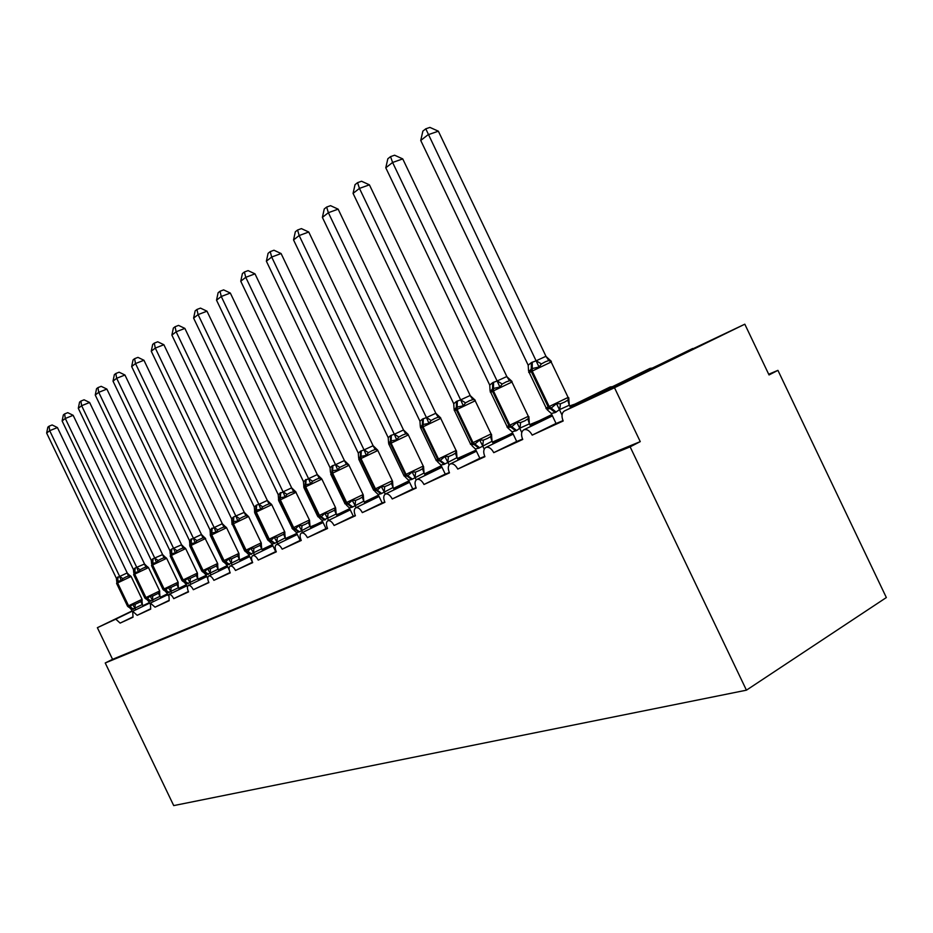<?xml version="1.0" encoding="UTF-8"?>
<svg xmlns="http://www.w3.org/2000/svg" width="933" height="933" viewBox="0 0 933 933"><rect width="100%" height="100%" fill="white"/><g stroke="black" fill="none" stroke-linecap="round" stroke-linejoin="round"><path stroke-width="1.4" d="M132.883 616.911L120.124 623.104L115.785 619.15L97.37 627.687L112.566 659.328L105.231 662.978L173.725 805.599L746.435 690.175L886.35 597.552L777.924 370.354L768.71 374.25M588.28 399.347L588.781 398.193L744.814 324.194L614.497 387.731L640.248 441.624L112.566 659.328M570.308 407.185L650.103 368.36L652.634 368.01M120.124 623.104L133.022 617.214L132.696 611.302L137.186 615.313L150.679 609.156L150.4 603.091L155.041 607.173L169.176 600.724L168.931 594.484C170.459 594.134 172.069 595.522 173.736 598.648L188.548 591.884C187.148 588.618 187.078 586.484 188.349 585.481C189.959 585.096 191.615 586.507 193.329 589.703L208.875 582.612C207.441 579.265 207.394 577.072 208.735 576.023C210.415 575.614 212.129 577.049 213.902 580.326L230.218 572.874C228.76 569.445 228.737 567.182 230.136 566.086C231.909 565.655 233.693 567.112 235.501 570.471L252.668 562.634C251.175 559.112 251.175 556.779 252.656 555.636C254.511 555.17 256.365 556.651 258.231 560.103L276.308 551.846C274.792 548.242 274.803 545.828 276.378 544.627C278.326 544.126 280.25 545.642 282.174 549.175L301.242 540.475C299.68 536.767 299.726 534.282 301.382 533.023C303.435 532.486 305.453 534.026 307.435 537.653L327.565 528.475C325.967 524.649 326.049 522.083 327.798 520.766C329.967 520.182 332.066 521.757 334.107 525.489L355.415 515.762C353.77 511.844 353.887 509.185 355.741 507.797C358.027 507.167 360.231 508.777 362.331 512.614L384.909 502.316C383.23 498.269 383.37 495.516 385.352 494.07C387.766 493.382 390.064 495.015 392.245 498.968L416.2 488.041C414.474 483.865 414.672 481.02 416.771 479.48C419.337 478.734 421.751 480.402 424.002 484.484L449.473 472.856C447.7 468.564 447.945 465.602 450.184 463.981C452.902 463.176 455.432 464.867 457.776 469.077L484.915 456.692C483.096 452.26 483.376 449.181 485.778 447.467C488.67 446.58 491.341 448.318 493.755 452.657L522.737 439.443C520.859 434.86 521.209 431.652 523.763 429.833C526.865 428.877 529.664 430.638 532.195 435.128L556.033 423.43M532.195 435.128L563.182 420.993C561.269 416.246 561.678 412.911 564.418 410.975L630.51 378.786M549.14 417.483L552.126 415.243M530.387 425.775L552.103 415.208M493.755 452.657L516.684 441.426M457.776 469.077L479.83 458.278M424.002 484.484L445.263 474.081M392.245 498.968L412.759 488.939M362.331 512.614L382.157 502.934M334.107 525.489L353.28 516.136M307.435 537.653L325.99 528.603M282.174 549.175L300.158 540.405M258.231 560.103L275.678 551.601M235.501 570.471L252.446 562.226M272.576 545.117L262.336 550.062L272.646 545.269M213.902 580.326L230.031 572.477M240.749 560.523L249.484 556.045M241.705 559.66L249.426 555.928M193.329 589.703L208.747 582.355M220.48 569.935L227.465 566.284M218.695 570.425L221.436 569.095L218.672 570.378M173.736 598.648L188.373 591.522M201.12 578.915L206.52 576.034M198.414 579.871L206.485 575.964M155.041 607.173L169.013 600.385M182.611 587.51L186.553 585.318M179.066 588.886L183.568 586.705M137.186 615.313L150.528 608.829M556.08 423.512L563.019 420.62M516.719 441.507L522.562 439.081M479.865 458.348L484.752 456.354M445.298 474.151L449.321 472.53M412.794 489.009L416.048 487.714M382.18 502.992L384.758 502.001M353.304 516.194L347.904 518.83L355.275 515.459M326.014 528.661L320.905 531.157L327.436 528.171M300.193 540.464L295.341 542.819L301.114 540.195M275.702 551.648L271.106 553.887L276.18 551.566M252.47 562.261L248.096 564.395L252.54 562.366M230.054 572.512L226.229 574.378L230.089 572.617M188.396 591.569L185.562 592.945L188.431 591.639M169.025 600.42L166.622 601.587L169.06 600.479M150.551 608.864L148.545 609.844L150.575 608.922M167.508 594.181L164.908 595.732M132.894 616.935L131.25 617.739L132.918 616.981M614.497 387.731L564.523 410.928L692.741 348.476M777.924 370.354L769.037 374.949L744.814 324.194M206.181 575.334L198.053 579.113M262.045 549.455L272.319 544.592M285.568 538.446L293.883 534.807M310.339 526.842L315.984 524.521M336.486 514.596L339.157 513.745M457.462 458.453L474.221 450.931M492.484 442.067L505.849 436.224M529.816 424.585L539.321 420.666M569.69 405.902L574.81 404.164M569.981 406.52L610.194 386.962L612.515 386.647M97.37 627.687L132.054 610.94M142.936 605.68L149.315 602.601M160.464 597.213L167.369 593.878M178.809 588.35L186.273 584.734M640.248 441.624L630.137 446.849L105.231 662.978M746.435 690.175L630.137 446.849M135.168 604.316L140.801 601.61L141.874 599.791L142.119 600.782L142.084 599.289L128.579 605.774L130.13 606.835L132.498 604.304L135.168 604.316L134.958 608.129L131.401 609.587L132.358 611.57M131.121 576.466L130.002 575.509L130.585 576.291L128.497 575.964L125.792 577.037L122.841 578.623L121.173 580.711L117.325 581.212L116.59 583.393M57.426 427.559L49.694 430.684L46.65 433.064L47.84 427.162L49.052 426.206L52.143 424.958L57.426 427.559L127.285 573.084L130.585 576.291M49.052 426.206L49.694 430.684L119.681 576.466L127.215 572.932M46.65 433.064L116.403 578.343L119.681 576.466M141.874 599.791L142.376 604.526L134.958 608.129M143.192 606.228L142.376 604.526M135.705 609.844L134.888 608.141M142.084 599.301L131.11 576.454L116.602 583.405L127.564 606.252L128.742 607.22L130.13 606.835L133.536 609.179M132.498 604.304L134.819 607.989M131.401 609.587L129.547 607.64M121.173 580.711L119.751 576.617M116.753 581.586L116.403 578.343M152.72 596.035L158.435 593.283L159.508 591.44L159.695 592.478L159.695 590.951L145.945 597.552L147.519 598.636L149.98 596.024L152.72 596.035L152.487 599.954L148.767 601.47L149.84 603.698M143.111 568.15L140.113 569.771L138.399 571.906L134.422 572.442L133.652 574.681L144.872 598.053L145.945 597.552L134.702 574.133L135.157 568.022L144.522 563.987L147.974 567.404L145.851 567.077L143.111 568.15M73.159 415.313L65.298 418.474L62.114 420.958L63.351 414.928L64.61 413.925L67.759 412.666L73.159 415.313L144.522 563.987M64.61 413.925L65.298 418.474L136.859 567.567M62.114 420.958L133.431 569.527L135.157 568.022M159.508 591.44L159.975 596.339L152.487 599.954M160.861 598.03L160.021 596.28M153.245 601.703L152.406 599.954M134.737 568.244L134.282 574.343L148.487 567.591L147.391 566.646L147.974 567.404M144.872 598.053L146.038 599.033L147.519 598.636L151.006 601.039M149.98 596.024L152.336 599.802M148.767 601.47L146.843 599.452M138.399 571.906L136.941 567.719M133.781 572.862L133.431 569.527M171.077 587.382L176.885 584.583L177.97 582.705L178.191 583.685L178.121 582.215L164.115 588.945L165.724 590.064L168.29 587.37L171.077 587.382L170.821 591.394L166.937 592.991L168.173 595.569M161.234 558.855L158.178 560.5L156.441 562.681L152.312 563.252L151.508 565.561L162.983 589.469L164.115 588.945L152.615 564.978L153.059 558.739L162.622 554.61L166.167 558.121L164.021 557.759L161.234 558.855M89.626 402.496L81.626 405.703L78.302 408.304L79.562 402.123L80.891 401.073L84.087 399.802L89.626 402.496L162.622 554.61M80.891 401.073L81.626 405.703L154.843 558.261M78.302 408.304L151.251 560.301L153.059 558.739M177.97 582.705L178.436 587.72L170.821 591.394M179.346 589.458L178.483 587.662M171.614 593.19L170.751 591.394M152.615 558.972L152.172 565.2L166.657 558.319L165.584 557.363L166.167 558.121M162.983 589.481L164.126 590.461L165.724 590.064L169.27 592.513M168.29 587.37L170.681 591.242M166.937 592.991L164.931 590.892M156.441 562.681L154.913 558.412M151.601 563.742L151.251 560.301M190.309 578.308L196.21 575.474L197.295 573.562L197.516 574.518L197.423 573.072L183.148 579.929L184.792 581.072L187.451 578.297L190.309 578.308L190.029 582.425L185.97 584.105L187.451 587.195M180.221 549.105L177.107 550.797L175.334 553.024L171.054 553.642L170.203 556.01L181.947 580.489L183.148 579.929L171.369 555.392L171.812 549.024L181.585 544.802L185.212 548.382L183.043 548.009L180.221 549.105M106.875 389.084L98.735 392.326L95.248 395.044L96.554 388.711L97.942 387.615L101.196 386.332L106.875 389.084L181.585 544.802M97.942 387.615L98.735 392.326L173.678 548.499M95.248 395.044L169.911 550.645L171.812 549.024M197.295 573.562L197.773 578.693L190.029 582.425M198.706 580.466L197.819 578.635M190.845 584.268L189.959 582.437M171.345 549.257L170.914 555.636L185.679 548.604L184.652 547.648L185.212 548.382M181.947 580.489L183.055 581.481L184.792 581.072L188.408 583.591M187.451 578.297L189.877 582.274M185.97 584.105L183.859 581.935M175.334 553.024L173.748 548.662M170.273 554.19L169.911 550.645M210.473 568.803L216.479 565.911L217.564 563.964L217.774 564.897L217.657 563.485L203.102 570.471L204.782 571.649L207.558 568.78L210.473 568.803L210.17 573.025L205.913 574.786L207.756 578.635M124.952 375.019L116.672 378.285L113.021 381.154L114.362 374.658L115.82 373.503L119.132 372.197L124.952 375.019L201.47 534.516L205.19 538.178L202.986 537.793L196.945 540.615L195.137 542.901L190.694 543.554L189.702 544.51L189.796 546.003M115.82 373.503L116.672 378.285L193.423 538.271L201.47 534.516M113.021 381.154L189.469 540.522L193.423 538.271M217.564 563.964L218.042 569.223L210.17 573.025M218.998 571.054L218.089 569.165M211.01 574.915L210.1 573.025M205.645 538.446L189.807 546.027L201.82 571.078L202.904 572.069L204.782 571.649L208.467 574.238M207.558 568.78L210.018 572.862M205.913 574.786L203.709 572.535M195.137 542.901L193.504 538.434M189.831 544.172L189.469 540.522M231.641 558.82L237.752 555.881L238.836 553.899L239.046 554.785L238.895 553.421L224.048 560.546L225.763 561.759L228.667 558.797L231.641 558.82L231.326 563.147L226.847 565.013L229.25 569.993M226.591 527.763L225.646 526.807L226.159 527.472L223.92 527.052L221.016 528.183L217.786 529.932L215.943 532.265L211.325 532.976L210.252 534.038L210.368 535.495M143.939 360.255L135.507 363.555L131.67 366.564L133.057 359.893L134.585 358.692L137.956 357.374L143.939 360.255L222.334 523.716L226.159 527.472M134.585 358.692L135.507 363.555L214.158 527.542L222.334 523.716M131.67 366.564L210.007 529.897L214.158 527.542M238.836 553.899L239.373 559.229L231.326 563.147M240.294 561.165L239.373 559.229M232.177 565.106L231.244 563.159M238.895 553.421L226.579 527.728L210.38 535.519L222.684 561.188L223.722 562.179L225.763 561.759L229.518 564.43M228.667 558.797L231.162 562.996M226.847 565.013L224.538 562.657M215.943 532.265L214.24 527.705M210.368 533.676L210.007 529.897M253.893 548.324L260.109 545.339L261.193 543.321L261.392 544.137L261.217 542.843L246.067 550.12L247.816 551.368L250.849 548.289L253.893 548.324L253.543 552.779L248.854 554.738L252.516 562.377M242.977 516.905L239.688 518.69L237.798 521.081L233.53 521.57L231.839 523.051L244.609 550.797L246.067 550.12L233.402 523.705L233.798 516.882L244.271 512.369L248.19 516.217L245.927 515.774L242.977 516.905M163.881 344.732L155.298 348.079L151.263 351.24L152.697 344.394L154.307 343.122L157.735 341.793L163.881 344.732L244.271 512.369M154.307 343.122L155.298 348.079L235.944 516.252M151.263 351.24L231.582 518.725L233.798 516.882M261.193 543.321L261.73 548.791L253.543 552.779M262.686 550.785L261.73 548.791M254.429 554.785L253.473 552.779M244.609 550.808L245.577 551.776L247.816 551.368L251.653 554.109M250.849 548.289L253.391 552.616M248.854 554.738L246.417 552.289M237.798 521.081L236.037 516.416M231.944 522.643L231.582 518.725M268.576 540.825L271.025 540.429L274.197 537.245L277.323 537.28L283.632 534.247L284.717 532.183L284.892 532.918L284.693 531.717M171.882 335.11L173.363 328.078L175.066 326.737L178.553 325.395L184.874 328.404L176.139 331.775L171.882 335.11L254.277 506.969L256.622 505.045L256.248 512.042L271.736 504.683L270.978 503.832L269.089 503.902L266.092 505.056L262.733 506.876L260.808 509.325L255.805 510.141L254.546 511.517L254.721 512.835M184.874 328.404L267.339 500.438L271.375 504.368M175.066 326.737L176.139 331.775L258.884 504.368L267.339 500.438M256.622 505.045L258.884 504.368M275.76 551.765L271.993 543.927L269.427 541.373M284.717 532.183L285.206 537.863L274.372 543.519L271.993 543.927M286.244 539.857L285.253 537.805M277.847 543.916L276.856 541.863M274.197 537.245L276.774 541.688M260.808 509.325L258.966 504.543M254.651 511.039L254.277 506.969M296.146 492.274L278.699 500.636L292.775 529.244L295.481 528.894L298.805 525.606L302 525.641L305.604 524.159L308.415 522.55L309.663 521.057L309.441 519.996M309.499 520.451L310.048 526.224L299.481 531.81L293.65 527.577L309.441 520.008L295.504 491.458L290.455 492.554L287.026 494.408L285.055 496.916L279.83 497.802L278.477 499.388L278.687 500.601M206.986 311.19L198.088 314.608L193.609 318.118L195.149 310.887L196.933 309.464L200.49 308.112L206.986 311.19L291.656 487.854L295.808 491.889M196.933 309.464L198.088 314.608L283.049 491.854L291.656 487.854M193.609 318.118L278.197 494.595L283.049 491.854M300.251 540.58L296.379 532.533L293.673 529.862M311.062 528.335L310.048 526.224M302.525 532.475L301.511 530.364M299.481 531.81L296.379 532.533M298.805 525.606L301.417 530.177M285.055 496.916L283.142 492.029M278.57 498.817L278.197 494.595M328.043 513.36L334.574 510.211L335.542 507.634L319.424 515.378L321.279 516.73L324.777 513.313L328.043 513.36L327.6 518.212L322.118 520.521L326.084 528.789M321.885 479.13L319.238 478.197L316.159 479.364L312.66 481.265L310.654 483.842L305.196 484.787L303.738 486.653L303.971 487.679M230.323 293.044L221.261 296.484L216.526 300.181L218.124 292.74L220.013 291.248L223.628 289.883L230.323 293.044L317.313 474.582L321.593 478.722M220.013 291.248L221.261 296.484L308.555 478.652L317.313 474.582M216.526 300.181L303.435 481.533L308.555 478.652M335.647 508.077L336.207 514.013L327.6 518.212M337.245 516.182L336.207 514.013M328.568 520.404L327.518 518.223M317.64 516.217L318.258 516.999L321.279 516.73L325.372 519.728M324.777 513.313L327.436 518.037M322.118 520.521L319.226 517.71M310.654 483.842L308.648 478.827M303.796 485.941L303.435 481.533M349.082 465.264L330.702 474.092L345.128 503.948L347.881 504.193L352.219 500.321L355.578 500.38L359.333 498.828L362.214 497.172L363.287 494.991L363.788 501.173L352.056 507.284L349.292 507.82L353.374 516.334M254.989 273.847L245.752 277.323L240.749 281.241L242.405 273.579L244.399 271.993L248.085 270.617L254.989 273.847L344.417 460.552L348.825 464.809L346.446 464.249L339.764 467.363L337.699 470.01L332.649 470.699L330.679 474.034M244.399 271.993L245.752 277.323L335.518 464.692L344.417 460.552M240.749 281.241L330.084 467.736L332.206 465.859L335.518 464.692M364.92 503.354L363.847 501.103M356.091 507.634L355.006 505.383M352.219 500.321L354.925 505.196M349.292 507.82L346.213 504.858M337.699 470.01L335.6 464.879M330.457 472.343L330.084 467.736M373.62 490.198L376.699 490.606L381.282 486.571L384.723 486.629L388.56 485.055L391.475 483.376L392.536 481.148L393.038 487.516L380.979 493.802L378.063 494.385L382.262 503.144M281.09 253.543L271.678 257.041L266.372 261.193L268.098 253.298L270.22 251.618L273.975 250.231L281.09 253.543L373.107 445.706L377.655 450.091L375.253 449.484L372.092 450.674L368.442 452.657L366.331 455.362L360.36 456.482L358.785 459.223M270.22 251.618L271.678 257.041L364.045 449.904L373.107 445.706M266.372 261.193L358.295 453.123L360.558 451.164L364.045 449.904M394.216 489.767L393.096 487.446M385.224 494.128L384.116 491.796M381.282 486.571L384.023 491.609M378.063 494.385L374.856 491.318M366.331 455.362L364.138 450.103M358.669 457.963L358.295 453.123M403.966 475.842L407.266 476.203L412.094 471.993L415.628 472.063L419.547 470.454L422.497 468.751L423.547 466.477L424.049 473.031L411.64 479.504L408.549 480.145L412.876 489.172M308.753 232.014L299.166 235.548L293.545 239.944L295.329 231.792L297.58 230.019L301.406 228.62L308.753 232.014L403.522 429.973L408.222 434.475L405.785 433.833L402.578 435.035L398.869 437.052L396.7 439.84L390.426 441.041L388.688 443.933M297.58 230.019L299.166 235.548L394.309 434.242L403.522 429.973M293.545 239.944L388.198 437.647L390.612 435.583L394.309 434.242M425.261 475.364L424.107 472.973M416.165 479.9L414.963 477.393M412.094 471.993L414.87 477.195M408.549 480.145L405.295 477.031M396.7 439.84L394.402 434.44M388.571 442.732L388.198 437.647M436.189 460.587L439.711 460.914L444.831 456.505L448.458 456.587L452.458 454.942L455.444 453.205L456.47 450.896L456.983 457.66L444.201 464.331L440.924 465.031L445.379 474.326M338.143 209.155L328.369 212.701L322.386 217.389L324.252 208.957L326.643 207.068L330.55 205.668L338.143 209.155L435.828 413.261L440.679 417.891L438.218 417.214L434.976 418.416L431.174 420.48L428.958 423.349L422.357 424.655L420.445 427.699M326.643 207.068L328.369 212.701L426.439 417.599L435.828 413.261M322.386 217.389L419.955 421.215L422.521 419.034L426.439 417.599M458.231 460.074L457.042 457.59M449.1 464.937L447.747 462.092M444.831 456.505L447.642 461.893M440.924 465.031L437.612 461.858M428.958 423.349L426.544 417.797M420.316 426.568L419.955 421.215M470.465 444.365L474.244 444.633L479.667 440.014L483.387 440.108L487.481 438.428L490.501 436.679L491.504 434.311L492.018 441.297L478.839 448.178L475.364 448.948L479.959 458.535M369.41 184.827L359.45 188.396L353.071 193.376L355.03 184.664L357.572 182.658L361.549 181.247L369.41 184.827L470.29 395.685L475.212 400.257L473.544 399.452L469.439 400.735L465.555 402.846L463.293 405.797L456.342 407.22L454.219 410.427M357.572 182.658L359.45 188.396L460.645 399.884L470.197 395.475M353.071 193.376L453.73 403.732L456.47 401.435L460.645 399.884M493.312 443.805L492.076 441.227M484.227 449.158L482.618 445.811M479.667 440.014L482.524 445.601M475.364 448.948L471.981 445.706M463.293 405.797L460.75 400.094M454.103 409.389L453.73 403.732M506.992 427.081L511.062 427.279L516.812 422.439L520.649 422.532L524.824 420.83L528.381 418.544L528.859 416.631L529.373 423.862L519.716 428.235L516.684 430.533L512.077 431.804L516.812 441.706M402.741 158.902L392.595 162.47L385.784 167.788L387.836 158.773L390.542 156.627L394.601 155.216L402.741 158.902L506.934 376.745L512.03 381.457L510.001 380.606L506.199 381.877L502.234 384.034L499.901 387.078L492.577 388.618L490.222 392.023M390.542 156.627L392.595 162.47L497.114 380.991L506.829 376.524M385.784 167.788L489.732 385.096L492.671 382.67L497.114 380.991M530.714 426.463L529.431 423.792M521.769 432.527L519.821 428.457M516.812 422.439L519.716 428.235M512.077 431.804L507.809 427.897M499.901 387.078L497.219 381.212M490.093 390.939L489.732 385.096M546.015 408.619L550.4 408.736L556.511 403.651L560.465 403.767L564.733 402.018L568.104 399.942L568.757 397.75L569.27 405.225L559.45 409.669L555.217 412.561L551.286 413.482L556.185 423.734M438.358 131.191L428.014 134.772L420.736 140.463L422.871 131.11L425.775 128.824L429.915 127.401L438.358 131.191L546.073 356.499L551.368 361.363L548.966 360.488L545.478 361.724L541.42 363.928L539.029 367.066L531.285 368.757L528.673 372.36M425.775 128.824L536.09 360.814L545.968 356.278M420.736 140.463L528.183 365.188L531.344 362.622L536.09 360.814M570.658 407.931L569.328 405.155M562.016 415.045L559.555 409.902M556.511 403.651L559.45 409.669M551.286 413.482L547.076 409.622M539.029 367.066L536.195 361.036M528.556 370.984L528.183 365.188M115.785 619.15L132.183 611.22M143.064 605.96L149.443 602.881M160.604 597.493L167.497 594.158M178.949 588.63L186.402 585.014M198.158 579.335L206.228 575.439M127.564 606.252L128.579 605.774L117.581 582.88L118.036 576.897M117.64 577.107L117.185 583.078L128.171 605.972L133.127 609.366M140.801 601.61L142.329 604.572M119.727 576.419L122.841 578.623M127.145 572.944L128.497 575.964M150.575 601.237L145.513 597.75L134.282 574.343L133.664 574.693M158.435 593.283L159.975 596.339M136.918 567.521L140.113 569.771M144.452 563.987L145.851 567.077M168.826 592.723L163.672 589.155L152.172 565.2L151.519 565.585M176.885 584.583L178.436 587.72M154.89 558.202L158.178 560.5M162.552 554.622L164.021 557.759M187.93 583.813L182.681 580.151L170.914 555.636L170.203 556.033M196.21 575.474L197.773 578.693M173.725 548.452L177.107 550.797M181.515 544.814L183.043 548.009M201.82 571.078L203.102 570.471L191.043 545.35L191.475 538.831M190.985 539.076L190.565 545.595L202.613 570.704L207.966 574.471M216.479 565.911L218.042 569.223M193.481 538.224L196.945 540.615M201.388 534.527L202.986 537.793M222.684 561.188L224.048 560.546L211.698 534.796L212.106 528.125M211.604 528.393L211.185 535.052L223.535 560.791L229.005 564.663M237.752 555.881L239.314 559.287M214.217 527.483L217.786 529.932M222.264 523.728L223.92 527.052M261.217 542.854L248.575 516.497L231.99 524.486M233.273 517.162L232.865 523.984L245.531 550.377L251.105 554.354M260.109 545.339L261.672 548.849M236.002 516.194L239.688 518.69M244.189 512.38L245.927 515.774M274.943 543.251L269.24 539.146L284.693 531.728L271.736 504.683M256.062 505.336L255.677 512.322L254.744 512.87L267.678 539.869L269.24 539.146L256.248 512.042L255.677 512.322L268.669 539.414L274.372 543.519M277.323 537.28L276.938 541.863M283.632 534.247L285.206 537.863M258.942 504.321L262.733 506.876M267.258 500.438L269.089 503.902M291.994 528.358L293.65 527.577L280.308 499.738L280.681 492.577M280.087 492.881L279.713 500.041L293.055 527.868L298.875 532.09M302 525.641L301.592 530.352M308.415 522.55L309.989 526.282M283.107 491.796L287.026 494.408M291.574 487.854L293.487 491.399M335.542 507.634L321.862 479.096L305.709 486.769L306.059 479.422M305.429 479.749L305.079 487.084L303.983 487.726L317.64 516.206L319.424 515.378L305.709 486.769L305.079 487.084L318.783 515.669L324.731 520.031M334.574 510.211L336.148 514.071M308.613 478.582L312.66 481.265M317.232 474.582L319.238 478.197M352.732 506.969L346.644 502.479L363.124 494.56L348.674 464.657M344.732 503.365L346.644 502.479L332.556 473.054L332.871 465.52M332.206 465.859L331.891 473.393L345.98 502.794L352.056 507.284M355.578 500.38L355.1 505.383M362.214 497.172L363.788 501.173M335.577 464.622L339.764 467.363M344.335 460.564L346.446 464.249M381.69 493.475L375.463 488.822L392.315 480.728L377.842 450.511L360.966 458.546L361.258 450.802M360.558 451.164L360.266 458.896L358.983 459.654L373.41 489.778L375.463 488.822L360.966 458.546L360.266 458.896L374.751 489.16L380.979 493.802M377.865 450.569L377.457 449.834M384.723 486.629L384.198 491.796M391.475 483.376L393.038 487.516M364.103 449.846L368.442 452.657M373.025 445.717L375.253 449.484M412.398 479.154L406.03 474.349L423.255 466.08L408.351 434.941L391.09 443.152L391.347 435.198M390.612 435.583L390.344 443.537L388.956 444.353L403.814 475.375L406.03 474.349L391.09 443.152L390.344 443.537L405.272 474.699L411.64 479.504M408.374 435.011L407.849 434.055M415.628 472.063L415.057 477.393M422.497 468.751L424.049 473.031M394.367 434.172L398.869 437.052M403.441 429.973L405.785 433.833M445.006 463.958L438.475 458.978L456.109 450.499L440.738 418.392L423.081 426.813L423.314 418.625M422.521 419.034L422.287 427.209L420.783 428.107L436.084 460.086L438.475 458.978L423.081 426.813L422.287 427.209L437.682 459.351L444.201 464.331M440.773 418.474L439.361 417.156L440.131 417.308M448.458 456.587L447.828 462.092M455.444 453.205L456.983 457.66M426.509 417.529L431.174 420.48M435.734 413.261L438.218 417.214M479.702 447.782L473.019 442.615L491.061 433.938L475.2 400.805L457.123 409.412L457.31 401.003M456.47 401.435L456.284 409.844L454.639 410.823L470.43 443.816L473.019 442.615L457.123 409.412L456.284 409.844L472.156 443.012L478.839 448.178M475.247 400.887L473.544 399.452L474.465 399.499M483.387 440.108L482.711 445.811M490.501 436.679L492.018 441.297M460.704 399.814L465.555 402.846M470.104 395.487L472.728 399.522M516.684 430.533L509.838 425.168L528.323 416.305L511.937 382.04L493.429 390.869L493.569 382.203M492.671 382.67L492.531 391.335L490.746 392.396L507.039 426.463L509.838 425.168L493.429 390.869L492.531 391.335L508.928 425.6L515.762 430.953M511.984 382.145L510.001 380.606L511.051 380.512M520.649 422.532L519.914 428.445M527.88 419.045L529.373 423.862M497.172 380.921L502.234 384.034M506.736 376.524L509.511 380.664M556.196 412.106L549.175 406.531L568.115 397.435L551.17 362.004L532.218 371.054L532.3 362.121M531.344 362.622L531.25 371.544L529.303 372.722L546.143 407.943L549.175 406.531L532.218 371.054L531.25 371.544L548.207 406.998L555.217 412.561M551.228 362.121L548.966 360.488L550.12 360.22M560.465 403.767L559.648 409.902M567.812 400.21L569.27 405.225M536.148 360.744L541.42 363.928M545.863 356.278L548.826 360.511M523.763 429.833L552.429 415.885M485.778 447.467L513.197 434.137M450.184 463.981L476.46 451.21M493.009 443.163L512.893 433.507L492.846 442.825M416.771 479.48L441.985 467.235M457.951 459.491L476.18 450.639M385.352 494.07L409.587 482.303M424.993 474.815L441.729 466.698M355.741 507.797L379.066 496.484M393.971 489.254L409.342 481.801M327.798 520.766L350.283 509.873M364.698 502.875L378.845 496.018M301.382 533.023L323.075 522.515M337.035 515.751L350.073 509.43M276.378 544.627L297.324 534.481M310.864 527.926L322.876 522.107M252.656 555.636L272.914 545.828M286.058 539.461L297.137 534.096M230.136 566.086L249.741 556.593M262.511 550.412L272.739 545.467M208.735 576.023L227.722 566.832M240.131 560.826L249.578 556.255M188.349 585.481L206.764 576.571M218.835 570.728L227.57 566.506M168.931 594.484L186.798 585.842M198.554 580.163L206.625 576.256M150.4 603.091L167.753 594.694M179.206 589.155L186.658 585.551M132.696 611.302L149.572 603.15M160.733 597.75L167.625 594.414M179.043 588.816L186.53 585.283M198.286 579.603L206.356 575.696M218.427 569.865L227.151 565.643M218.555 570.133L227.29 565.911M239.688 559.905L249.146 555.345M221.424 569.107L227.419 566.203M239.828 560.197L249.286 555.625M262.185 549.747L272.424 544.802M285.72 538.761L296.799 533.396M297.044 533.921L285.883 539.111L296.962 533.734M310.502 527.18L322.515 521.36M322.795 521.944L310.689 527.565L322.69 521.722M336.661 514.958L349.688 508.648M336.836 515.331L349.875 509.021M364.29 502.036L378.448 495.178M364.488 502.444L378.635 495.586M393.539 488.356L408.922 480.903M393.749 488.787L409.12 481.335M424.538 473.859L441.274 465.742M424.76 474.326L441.496 466.208M457.695 458.954L475.923 450.103M492.729 442.592L512.625 432.935M530.084 425.156L551.811 414.59M198.391 579.813L202.064 578.098M336.871 515.389L350.003 509.278M364.523 502.525L378.786 495.889M393.796 488.904L409.295 481.696M424.83 474.465L441.694 466.628M457.788 459.141L476.157 450.592M530.224 425.436L549.77 416.34M570.156 406.858L588.816 398.181M148.487 567.591L159.695 590.951M166.657 558.319L178.121 582.215M185.679 548.604L197.423 573.072M204.642 537.478L217.657 563.485M268.576 540.813L267.689 539.88M358.762 458.989L358.948 459.596M373.876 490.431L373.41 489.79M392.595 481.428L392.315 480.74M388.688 443.268L388.921 444.283M404.584 476.32L403.814 475.387M423.629 466.978L423.255 466.08M420.503 426.696L420.748 428.025M437.145 461.217L436.096 460.097M456.575 451.63L456.109 450.511M454.383 409.132L454.604 410.73M471.736 445.099L470.442 443.828M491.621 435.303L491.19 435.933L491.061 433.962M490.513 390.437L490.688 392.303M508.59 427.885L507.051 426.486M528.976 417.914L528.381 418.544L528.323 416.305M529.116 370.506L529.244 372.605M547.939 409.459L546.155 407.966M568.873 399.347L568.104 399.942L568.115 397.446"/></g></svg>
